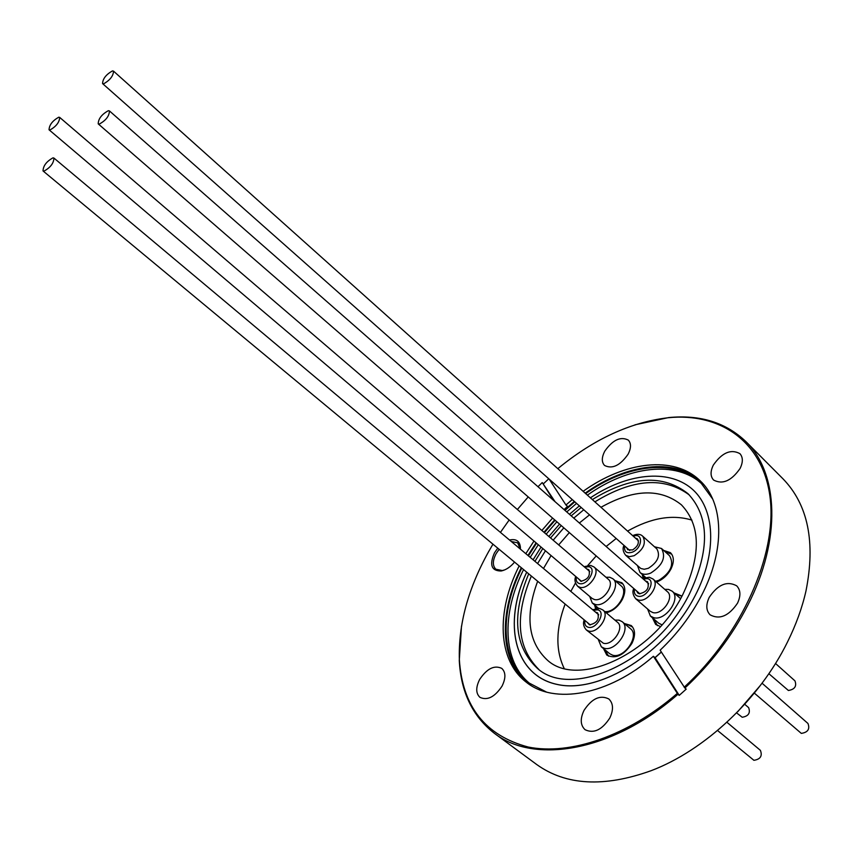 <?xml version="1.0" encoding="UTF-8"?>
<svg xmlns="http://www.w3.org/2000/svg" width="853" height="853" viewBox="0 0 853 853"><rect width="100%" height="100%" fill="white"/><g stroke="black" fill="none" stroke-linecap="round" stroke-linejoin="round"><path stroke-width="1.28" d="M99.257 124.101C105.911 120.454 109.301 116.061 109.44 110.922L108.363 110.687C101.72 114.366 98.33 118.748 98.212 123.866L99.257 124.101M664.743 589.348L668.528 589.412L672.121 591.161C681.504 598.241 665.617 621.219 653.729 617.689L650.381 616.037L647.587 608.978M645.454 580.968L647.598 581.799C649.57 588.112 646.809 592.099 639.302 593.763L637.788 593.027L636.669 591.022M680.566 598.635L672.121 591.161M754.329 693.105L801.308 733.388C807.876 732.386 810.094 729.08 807.951 723.461L762.06 683.21M103.629 83.807C110.016 80.203 113.31 75.97 113.524 71.13L112.436 70.916C106.049 74.552 102.765 78.775 102.573 83.594L103.629 83.807M654.454 546.752L661.501 548.479C666.278 557.148 662.685 565.347 650.722 573.077C646.275 574.879 642.714 574.687 640.017 572.502L637.5 565.71M635.378 538.083L637.415 538.883C639.526 542.743 637.895 546.432 632.531 549.94L627.733 549.716L626.699 547.797M655.605 581.288L658.879 580.285C670.81 572.608 674.371 564.43 669.573 555.751L661.501 548.479M768.852 673.689L788.396 690.482C794.719 689.437 796.915 686.228 794.953 680.865L775.516 663.474M717.544 730.499L753.913 760.311C760.418 759.298 762.571 755.982 760.396 750.352L726.895 722.256M632.67 627.104L628.203 624.812L625.654 624.631M604.852 649.719L608.552 656.181M601.312 646.798L609.735 653.739L612.614 655.179C624.236 659.006 640.006 635.581 630.484 628.714L622.146 621.666C631.646 628.512 615.791 652.023 604.18 648.227L601.312 646.798L598.454 639.931M614.906 620.099L619.054 620.142L622.146 621.666M595.522 612.123L597.622 612.88C599.627 619.193 596.929 623.191 589.519 624.854L587.088 622.274M43.908 171.165C50.412 167.593 53.75 163.222 53.931 158.061L53.014 157.837C46.52 161.43 43.194 165.802 43.034 170.941L43.908 171.165M736.587 712.884L742.217 717.256C748.476 716.2 750.619 712.991 748.625 707.627L744.722 704.279M623.148 584.209L618.724 582.013L616.506 581.874M595.906 606.078L596.45 608.413M604.809 611.601C616.186 613.083 629.461 591.95 621.069 585.819L612.891 578.76C621.805 585.286 606.344 607.773 595.202 604.436L592.259 603.007L589.668 596.386M605.95 577.257L609.746 577.246L612.891 578.76M586.789 568.972L588.805 569.708C590.607 575.722 587.952 579.582 580.829 581.288L578.451 578.771M49.943 129.997C56.191 126.468 59.443 122.267 59.678 117.394L58.761 117.192C52.513 120.742 49.282 124.943 49.047 129.795L49.943 129.997M479.642 679.478C475.686 687.475 475.793 693.446 479.972 697.37C487.447 700.75 494.804 697.008 502.044 686.121C505.925 678.156 505.829 672.239 501.745 668.368C494.25 664.913 486.882 668.613 479.642 679.478M584.006 710.41C580.019 718.834 580.371 725.253 585.051 729.688C593.72 733.847 601.973 729.965 609.788 718.045C613.691 709.685 613.36 703.309 608.797 698.948C600.107 694.683 591.833 698.511 584.006 710.41M709.248 597.313C705.74 604.756 706.039 610.599 710.144 614.853C719.719 619.907 728.835 616.005 737.525 603.156C740.948 595.778 740.66 589.999 736.672 585.808C727.076 580.648 717.927 584.476 709.248 597.313M713.353 465.056C710.229 471.421 710.314 476.422 713.588 480.047C722.534 484.803 731.373 480.943 740.095 468.457C743.134 462.155 743.07 457.219 739.892 453.636C730.914 448.795 722.064 452.602 713.353 465.056M604.734 451.226C601.578 457.432 601.525 462.187 604.564 465.471C612.305 469.321 620.152 465.567 628.107 454.201C631.209 448.038 631.273 443.336 628.298 440.095C620.536 436.192 612.678 439.903 604.734 451.226M494.313 733.26L536.665 764.491C565.88 785.485 604.009 787.564 651.063 770.717C704.802 750.373 759.469 699.172 787.522 641.957C795.998 624.844 802.151 607.858 805.968 591.001C815.692 541.986 808.015 504.581 782.947 478.778L745.81 441.502C778.501 472.935 781.764 539.277 747.644 605.545C731.906 636.21 710.986 663.719 684.895 688.051L686.196 689.139L679.233 695.376L677.932 694.289C613.104 751.322 534.33 764.746 494.313 733.26C472.562 716.285 460.887 692.018 459.277 660.425L461.494 626.102M642.213 574.432L643.162 578.142M656.501 582.087C662.578 579.752 667.366 575.466 670.863 569.218C674.286 562.074 674.147 556.551 670.426 552.659L663.677 550.441M594.573 604.958L595.565 608.584M606.27 612.827C612.87 611.057 618.19 606.654 622.232 599.638C625.793 592.259 625.665 586.629 621.837 582.727L615.184 580.733M603.476 648.589L606.771 655.072C615.471 659.358 623.852 655.467 631.913 643.397C635.602 635.624 635.378 629.685 631.252 625.558L624.289 623.479M652.417 617.785L655.669 624.46L660.457 626.571M551.081 555.559L543.489 568.503M537.657 581.266C524.808 615.93 528.082 642.256 547.477 660.233C578.238 688.446 653.622 653.771 682.837 594.445C701.273 555.196 700.803 525.331 681.419 504.837C660.51 488.151 633.694 488.972 600.97 507.29M575.498 582.972L570.806 591.406M565.123 604.052C555.815 628.853 555.495 650.295 564.153 668.389M528.7 573.845C511.469 615.184 514.37 646.702 537.411 668.379C571.841 699.801 656.586 660.787 689.416 593.987C710.016 550.004 709.536 516.566 687.998 493.684C662.888 473.948 630.996 475.91 592.334 499.57M581.181 507.482L571.201 515.852M561.242 525.587L550.569 537.944M542.807 548.554L534.948 561.338M533.093 559.781L541.047 547.061M548.852 536.473L559.536 524.105M569.463 514.316L579.368 505.872M590.404 497.832C626.667 473.543 667.59 468.628 691.335 488.342C715.049 507.961 717.746 552.062 695.056 595.852C665.937 652.961 599.712 694.246 557.073 684.426C514.028 675.352 502.598 623.085 526.685 572.171M531.355 576.042C514.508 616.378 516.993 647.512 538.819 669.445M702.062 484.088C676.088 459.927 628.16 466.079 587.397 495.145M576.543 503.377L566.744 511.939M556.87 521.791L546.165 534.17M538.296 544.726L530.193 557.35M661.31 651.991L654.997 657.642M546.442 692.05L529.041 682.976C500.658 661.363 499.165 612.976 521.78 568.087M523.571 569.58C501.276 613.925 502.46 661.736 530.001 683.701M514.562 562.106C510.414 567.032 505.946 569.996 501.148 570.998C491.445 570.945 489.217 564.931 494.441 552.925L497.747 548.159M499.144 549.321L496.062 553.768C492.533 560.666 492.469 565.827 495.881 569.239L502.3 570.55L504.837 569.836M684.895 688.051L660.137 650.189C677.154 634.003 690.919 615.845 701.433 595.693C725.658 549.513 723.749 502.449 699.94 480.57C673.945 455.225 624.801 461.388 583.121 491.328M661.363 652.076L655.083 657.716L653.377 656.277L677.932 694.289M519.157 565.923C496.147 611.292 497.512 660.297 526.194 682.123C553.928 704.898 608.679 695.419 653.377 656.277M521.279 567.682C498.642 612.411 499.645 660.734 527.335 682.976M634.984 424.826L668.613 417.575C700.089 414.505 725.818 422.48 745.81 441.502M553.469 500.306L542.337 482.659L555.058 501.692M548.778 478.778L543.521 483.694M492.949 544.182L488.577 551.72C467.988 588.847 458.253 624.886 459.372 659.817C462.433 706.54 485.368 735.606 528.188 747.025C570.156 755.555 628.043 735.979 677.207 693.478M643.535 575.594L643.994 577.812M681.899 596.215L675.48 594.136M653.771 618.958L657.471 625.654M650.381 616.037L658.687 623.191L662.003 624.844M671.748 554.205L664.988 551.614M552.584 518.07L541.858 530.481M533.967 541.047L525.821 553.682M542.156 482.638L537.987 486.722M528.22 496.926L517.366 509.497M509.166 520.01L500.423 532.389M509.508 540.013C516.236 538.574 519.882 541.143 520.426 547.701L520.362 549.119M700.953 481.561C674.68 457.283 626.273 463.691 585.179 493.162M574.336 501.415L564.526 509.998M554.663 519.872L543.947 532.272M536.057 542.828L527.922 555.452M528.402 555.857L536.526 543.222M544.406 532.656L555.111 520.266M564.985 510.403L574.805 501.831M585.659 493.588C626.902 464.128 675.469 458.189 701.198 483.256L712.745 499.133M684.17 687.23C742.057 633.875 776.763 555.122 770.238 498.728C763.787 442.11 720.678 412.394 668.016 417.757C630.367 422.256 593.635 439.231 557.809 468.67M572.278 499.591L565.955 504.997L549.172 479.13M760.407 685.396L737.706 711.743M520.202 548.969L517.718 542.849L511.267 541.484M564.057 509.582L567.544 506.394L565.955 504.997M526.717 572.192C502.641 623.085 514.071 675.331 557.105 684.394C599.723 694.214 665.926 652.94 695.046 595.852M589.508 514.86L579.358 523.006M569.335 532.603L558.694 544.907M689.256 494.921C664.071 476.432 632.627 478.746 594.904 501.863M583.761 509.763L573.781 518.112M563.844 527.836L553.181 540.173M545.44 550.771L537.593 563.556M691.954 520.138C672.484 514.167 651.031 517.814 627.573 531.088M616.197 538.488L606.142 546.485M596.226 555.932L587.845 565.411M681.984 596.055L674.137 592.942M655.083 657.716L679.233 695.376M634.472 589.114C633.811 592.952 635.005 595.319 638.023 596.194C646.873 598.571 656.639 580.019 647.31 578.622L643.269 579.048M653.003 579.006C660.361 584.529 647.736 602.74 638.385 600.054L635.741 598.763L650.253 611.281L652.908 612.593C662.269 615.344 674.776 597.249 667.387 591.683L653.003 579.006L649.293 577.257L642.554 578.419M624.631 545.952C623.98 551.848 626.614 553.896 632.521 552.104C642.672 548.01 643.375 532.165 633.321 536.238M642.746 536.228C646.457 543.03 643.588 549.524 634.131 555.698L629.375 556.7L625.697 555.303L640.816 568.482L644.25 569.271L648.355 568.29C657.78 562.191 660.606 555.73 656.853 548.905L642.746 536.228C640.379 533.946 637.106 533.711 632.926 535.524L632.659 535.652M586.342 629.94L603.338 643.226C612.486 646.169 624.961 627.659 617.487 622.285L602.9 609.991C610.343 615.333 597.74 633.971 588.613 631.071L586.342 629.94C583.527 626.763 582.812 623.415 584.198 619.875M584.902 620.462C584.337 624.119 585.446 626.39 588.229 627.264C596.695 629.791 606.504 611.366 597.558 609.82L593.336 610.29M577.62 586.224L592.035 598.39L594.37 599.52C603.146 602.122 615.312 584.412 608.306 579.272L594.008 566.968C600.981 572.064 588.698 589.881 579.944 587.344L577.62 586.224C574.901 582.887 574.272 579.645 575.743 576.479M576.383 577.023C575.754 580.626 576.809 582.823 579.56 583.623C587.77 585.84 597.356 568.002 588.687 566.723L584.742 567.213M109.44 110.922L648.696 583.804M113.524 71.13L638.439 540.813M602.9 609.991L599.638 608.445L592.643 609.703M53.931 158.061L598.742 614.821M594.008 566.968L590.639 565.422L584.092 566.669M59.678 117.394L589.828 571.585M502.3 570.55L501.148 570.998M459.372 659.817L459.277 660.425M520.202 548.927L520.426 547.701M668.016 417.757L668.613 417.575M49.047 129.795L581.501 581.362M598.55 608.306L592.259 603.007M43.034 170.941L590.329 624.961M645.561 577.364L640.017 572.502M623.97 545.376C622.402 548.458 622.978 551.763 625.697 555.303M102.573 83.594L629.77 550.505M633.758 588.495C632.201 591.705 632.862 595.127 635.741 598.763M98.212 123.866L639.931 593.848"/></g></svg>
